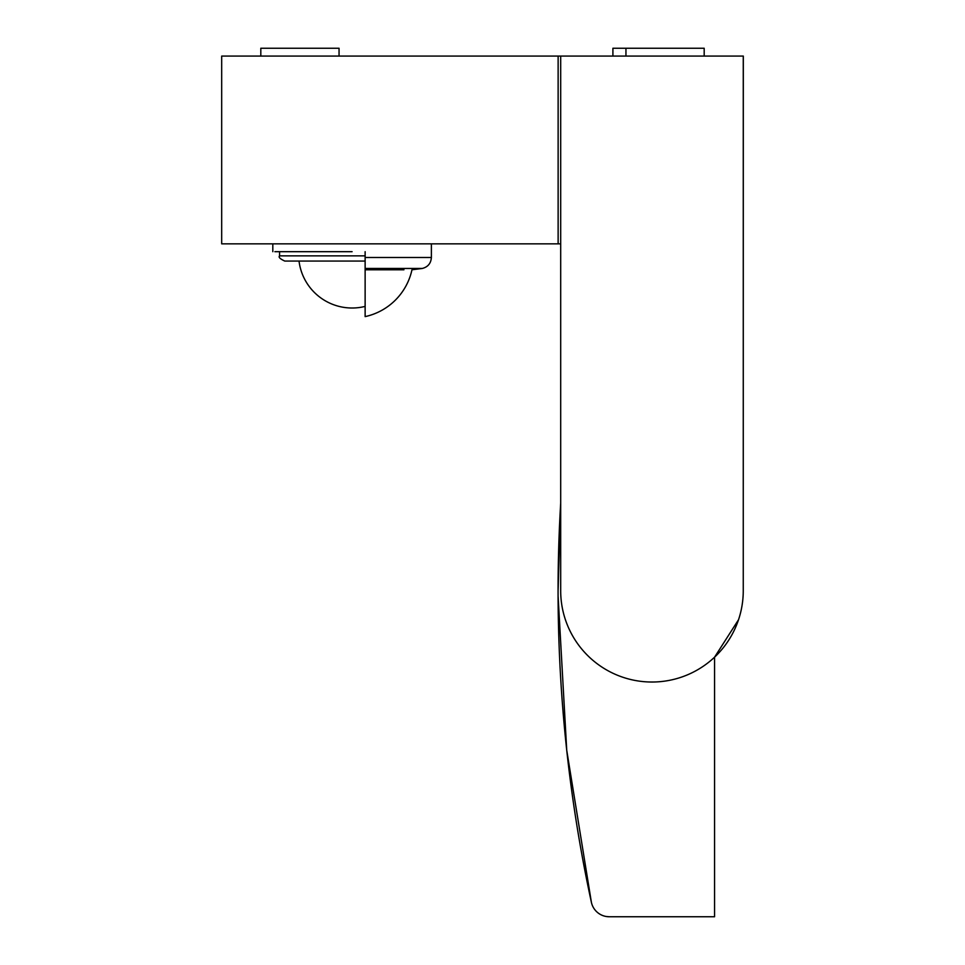 <?xml version="1.0" encoding="UTF-8"?>
<svg xmlns="http://www.w3.org/2000/svg" width="965" height="965" viewBox="0 0 965 965"><rect width="100%" height="100%" fill="white"/><g stroke="black" fill="none" stroke-linecap="round" stroke-linejoin="round"><path stroke-width="1.45" d="M625.947 56.079L625.947 48.25L704.185 48.25L704.185 56.079M260.815 56.079L260.815 48.25L339.053 48.25L339.053 56.079M625.947 48.25L612.908 48.25L612.908 56.079M560.689 503.103A1473.676 1473.676 0 0 0 591.4 902.359L566.732 750.251L558.084 595.96M606.334 916.521L609.241 916.75A18.263 18.263 0 0 1 591.4 902.359L591.424 902.444M609.241 916.75L714.57 916.75L714.57 657.177L738.527 619.735M743.255 56.079L743.255 590.737A91.289 91.289 0 0 1 651.966 682.026A91.289 91.289 0 0 1 560.689 590.737L560.689 56.079L743.315 56.079L743.255 590.737M560.689 56.079L221.685 56.079L221.685 243.856L558.132 243.856L558.132 56.079M558.132 243.856L560.689 243.856L560.689 503.006L558.084 590.689M365.132 255.858L279.585 255.858C278.258 257.124 280.007 258.861 284.808 261.069L305.519 261.069M284.808 261.069L365.132 261.069M352.092 251.684L274.868 251.684L352.092 251.684M743.315 71.82L743.315 92.736L743.315 71.82M403.949 269.778L365.132 269.778L365.132 316.617L365.132 251.684M365.132 316.617A61.29 61.29 0 0 0 411.971 269.778L422.296 268.463L365.132 268.463M422.296 268.463C427.941 266.979 430.969 263.324 431.379 257.498L365.132 257.498M299.029 261.069A53.461 53.461 0 0 0 365.132 306.4M279.585 255.858L279.585 251.684M272.818 243.856L272.818 251.684M431.379 243.856L431.379 257.498"/></g></svg>
